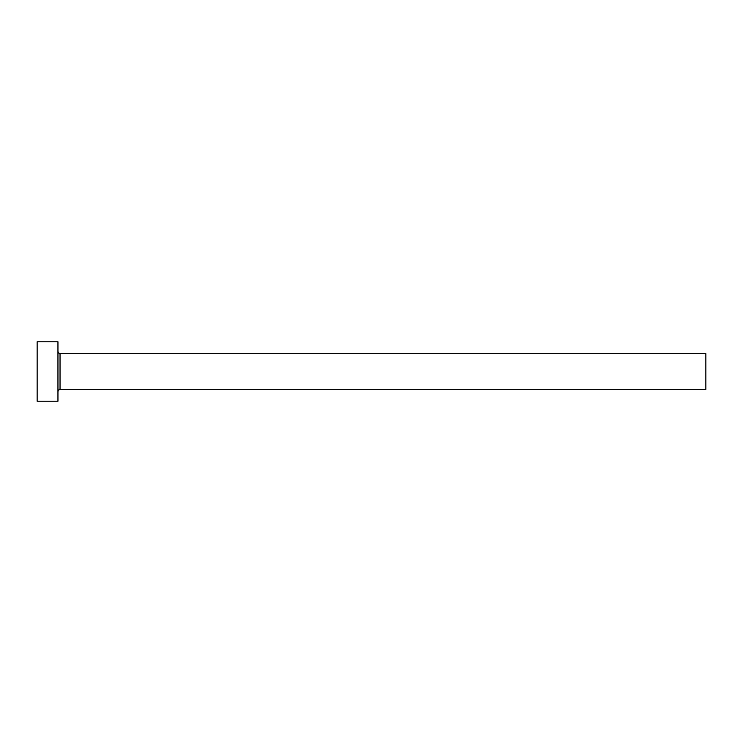 <?xml version="1.0" encoding="UTF-8"?>
<svg xmlns="http://www.w3.org/2000/svg" width="743" height="743" viewBox="0 0 743 743"><rect width="100%" height="100%" fill="white"/><g stroke="black" fill="none" stroke-linecap="round" stroke-linejoin="round"><path stroke-width="1.11" d="M60.034 389.332L60.034 353.668L705.85 353.668L705.85 389.332L60.034 389.332C59.858 388.682 59.171 389.378 57.954 391.412M57.954 371.5L57.954 401.22L37.15 401.22L37.15 341.78L57.954 341.78L57.954 371.5M60.034 353.668C59.858 354.318 59.171 353.622 57.954 351.588"/></g></svg>
